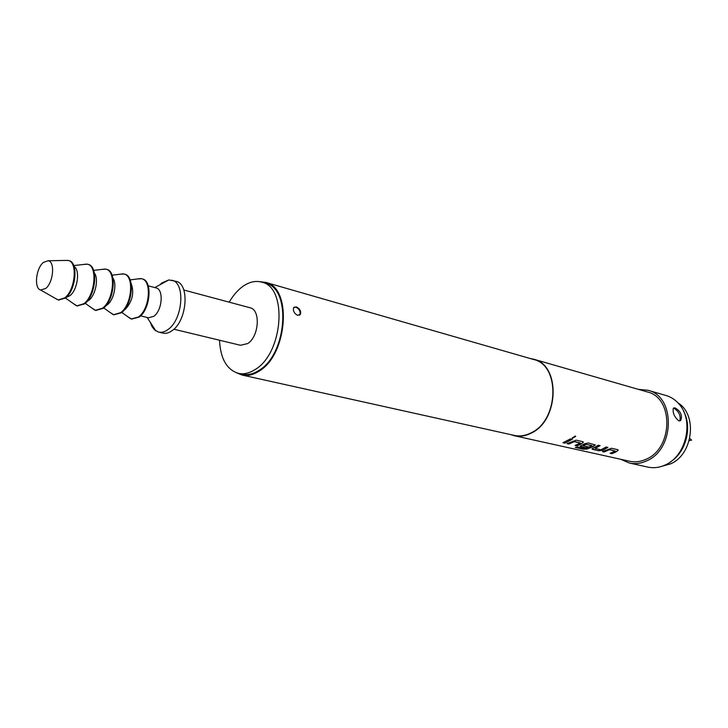 <?xml version="1.0" encoding="UTF-8"?>
<svg xmlns="http://www.w3.org/2000/svg" width="728" height="728" viewBox="0 0 728 728"><rect width="100%" height="100%" fill="white"/><g stroke="black" fill="none" stroke-linecap="round" stroke-linejoin="round"><path stroke-width="1.09" d="M572.199 437.856L575.593 436.199M572.627 438.211L575.693 436.427L575.247 436.017L572.554 438.056M615.233 451.023L609.5 449.522L604.213 451.97L609.545 449.686L615.233 451.023L610.1 453.298L611.839 453.69L615.633 452.143L618.199 450.204L617.635 449.667L611.529 448.266L602.447 451.578L604.213 451.97M618.136 449.95L617.144 451.151L611.839 453.69M602.757 451.478L604.185 451.797M599.899 445.6L595.158 448.421L600.127 445.654L598.334 445.245L592.01 448.858L592.547 449.349L598.798 450.759L602.629 450.304L607.889 447.438L606.124 447.028L600.891 449.813L595.158 448.421M607.662 447.383L602.629 450.304M591.919 445.582L585.74 444.226L583.183 445.709L586.067 444.344L591.982 445.727L585.166 448.557L577.659 446.956L575.284 447.456L582.946 449.167L586.859 449.094L592.647 446.928L595.213 444.972L588.251 442.924L584.466 443.853L580.207 446.191L585.985 447.875L588.333 446.983L583.183 445.709M595.149 444.69L592.601 446.755L586.859 449.094M580.18 446.255L585.985 447.875M588.033 446.91L585.967 447.702M580.234 442.924L574.21 441.477L568.859 444.034L574.265 441.65L580.307 443.07L575.12 445.436L576.967 445.855L580.798 444.244L583.365 442.278L582.746 441.669L576.248 440.176L566.985 443.607L568.859 444.034M583.301 441.987L582.327 443.206L576.967 445.855M567.303 443.498L568.832 443.843M572.153 439.239L564.855 443.134L572.381 439.284L570.506 438.857L562.971 442.706L564.855 443.134M678.824 420.866C674.274 416.971 672.463 412.712 673.373 408.108L675.02 407.844C680.707 411.211 682.6 415.415 680.707 420.466L678.824 420.866M679.743 420.921C681.053 416.052 679.179 411.839 674.128 408.29L673.291 408.199M297.634 315.361C294.358 313.586 292.974 311.084 293.502 307.862L296.169 306.861C299.69 308.481 301.128 310.938 300.482 314.223L297.634 315.361M299.508 315.224L299.991 314.569C300.582 311.32 299.181 308.836 295.777 307.125L293.939 307.225M661.907 466.284L670.597 463.845C693.001 454.6 697.743 414.742 678.023 402.939M219.528 340.231C220.448 358.676 226.745 369.724 238.42 373.364L242.233 374.21C247.693 375.375 253.353 374.055 259.186 370.252C287.241 353.744 291.528 288.024 265.401 283.183L261.652 282.109C255.41 280.453 249.031 281.964 242.515 286.65C237.464 290.39 233.033 295.568 229.211 302.184M238.42 373.364C243.889 374.529 249.54 373.2 255.373 369.378C283.429 352.825 287.76 286.932 261.652 282.109M173.846 329.211L240.477 345.281L247.693 343.571C259.132 336.554 260.815 309.655 250.032 307.753L183.82 290.017M150.232 322.222L152.125 326.79L154.818 330.112L158.631 332.095L162.863 333.106C165.829 333.77 168.923 332.942 172.145 330.621C187.105 320.793 189.908 283.72 176.03 281.354L168.832 279.943L161.934 282.91L159.741 284.866M158.631 332.095C161.598 332.769 164.692 331.932 167.904 329.602C182.864 319.738 185.695 282.573 171.835 280.207M140.577 315.87L148.439 317.79L153.799 316.316C162.317 310.547 163.955 289.225 156.038 287.906L148.221 285.831M131.713 319.037L139.13 317.135C150.469 309.373 152.771 280.644 142.288 278.897L141.951 278.815M127.855 316.771L131.386 318.964L138.466 316.971C149.813 309.209 152.116 280.462 141.632 278.715L137.483 278.961M124.115 310.101L125.316 309.3C132.578 301.228 134.471 292.474 131.004 283.037M113.968 314.76L121.358 312.803C132.678 304.923 135.08 275.885 124.661 274.174L124.324 274.092M110.192 312.549L113.632 314.687L120.684 312.64C132.005 304.759 134.407 275.712 123.987 273.992L119.938 274.229M105.788 305.824L107.271 304.85C113.896 300.054 117.263 283.865 112.867 278.023M95.832 310.383L103.194 308.381C114.478 300.373 116.999 271.034 106.643 269.351L106.297 269.269M92.128 308.217L95.486 310.31L102.502 308.208C113.786 300.2 116.307 270.843 105.96 269.169L102.011 269.387M87.06 301.447L88.825 300.309C95.559 295.35 98.917 278.569 94.322 272.918M77.286 305.906L84.621 303.858C95.868 295.723 98.498 266.066 88.215 264.41L87.87 264.328M73.655 303.794L76.931 305.833L83.911 303.685C95.159 295.541 97.798 265.875 87.524 264.228L83.665 264.446M66.221 297.415L69.952 295.659C77.568 290.008 80.371 270.052 74.092 266.503M58.631 300.009L65.502 298.043C76.012 290.281 78.588 262.189 69.023 260.679L68.66 260.597M55.974 298.744L58.267 299.927L64.783 297.861C75.284 290.099 77.869 261.998 68.305 260.488L65.729 260.433M43.371 262.462C35.918 268.314 33.852 288.425 40.595 289.999L45.655 288.506C53.472 282.573 55.264 261.316 48.039 260.761L43.371 262.462M629.374 463.026L647.902 467.103C652.916 468.186 657.985 467.767 663.099 465.865L665.283 464.928C686.386 456.037 694.312 420.329 678.869 403.885C675.293 399.763 671.043 396.978 666.12 395.531L647.893 390.244C675.548 396.214 675.102 449.058 646.855 460.779C641.013 463.518 635.18 464.264 629.374 463.026L620.629 459.259M259.878 281.7L265.647 282.382C292.237 287.305 287.869 354.227 259.305 371.007C253.371 374.884 247.62 376.221 242.069 375.038L236.673 372.882M265.647 282.382L533.569 359.486C560.332 365.037 558.977 420.065 531.313 432.76C525.57 435.717 519.883 436.6 514.25 435.399L242.069 375.038M530.084 358.485L533.66 359.204C560.624 364.81 559.259 420.247 531.385 433.033C525.598 436.017 519.865 436.9 514.195 435.69L510.71 434.607M533.66 359.204L647.329 391.946C673.682 397.606 673.291 447.929 646.391 459.122C640.813 461.743 635.244 462.453 629.684 461.27L514.195 435.69M683.492 411.047C692.51 426.845 686.049 452.215 670.579 461.779M638.41 389.38L647.893 390.244M563.29 442.597L564.837 442.942M575.429 445.327L576.94 445.673M575.748 447.383L582.946 449.167M582.946 448.985L586.841 448.912M591.982 448.912L598.798 450.759M598.771 450.577L602.593 450.132M610.41 453.198L611.811 453.508M689.735 438.484L691.6 440.121L689.179 440.668M147.156 317.481L155.865 330.894M132.041 319.128L131.386 318.964M121.831 312.421L130.494 318.682M114.305 314.851L113.632 314.687M103.74 307.926L112.813 314.423M96.178 310.474L95.486 310.31M85.231 303.33L94.74 310.073M77.632 305.997L76.931 305.833M65.493 298.052L76.249 305.624M58.986 300.109L58.267 299.927M40.595 289.999L57.84 299.809M48.039 260.761L67.877 260.387M69.023 260.679L68.305 260.488M73.755 265.584L86.823 264.082M88.215 264.41L87.524 264.228M93.621 270.388L105.187 269.014M106.643 269.351L105.96 269.169M112.067 275.202L123.141 273.828M124.661 274.174L123.987 273.992M130.103 279.898L140.704 278.542M142.288 278.897L141.632 278.715M154.773 287.569L168.832 279.943M299.991 314.569L300.491 314.223M679.843 420.893L680.689 420.484"/></g></svg>
